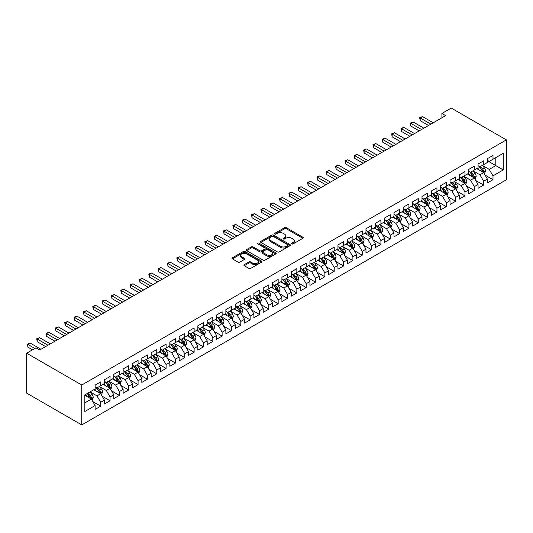 <?xml version="1.0" encoding="UTF-8"?>
<svg xmlns="http://www.w3.org/2000/svg" width="533" height="533" viewBox="0 0 533 533"><rect width="100%" height="100%" fill="white"/><g stroke="black" fill="none" stroke-linecap="round" stroke-linejoin="round"><path stroke-width="0.8" d="M291.837 243.921A0.906 0.526 0 0 0 293.123 243.921L302.864 238.298A1.299 0.746 0 0 0 303.244 237.771A1.299 0.746 0 0 0 302.864 237.238L286.361 227.711A1.299 0.746 0 0 0 284.529 227.711L274.788 233.334A0.906 0.526 0 0 0 274.522 233.707A0.906 0.526 0 0 0 274.788 234.074A0.906 0.526 0 0 0 276.067 234.074L277.327 233.347A4.151 2.399 0 0 1 283.196 233.347L284.575 234.14A4.151 2.399 0 0 1 285.788 235.839A4.151 2.399 0 0 1 284.575 237.531L283.309 238.258A0.906 0.526 0 0 0 283.043 238.631A0.906 0.526 0 0 0 283.309 238.997A0.906 0.526 0 0 0 284.595 238.997L285.855 238.271A4.151 2.399 0 0 1 291.724 238.271L293.097 239.064A4.151 2.399 0 0 1 294.316 240.756A4.151 2.399 0 0 1 293.097 242.455L291.837 243.181A0.906 0.526 0 0 0 291.571 243.548A0.906 0.526 0 0 0 291.837 243.921L291.837 243.181M244.281 264.654A1.299 0.746 0 0 0 243.901 265.187A1.299 0.746 0 0 0 244.281 265.714L248.911 268.385A1.299 0.746 0 0 0 250.743 268.385L261.563 262.143A1.299 0.746 0 0 0 261.943 261.616A1.299 0.746 0 0 0 261.563 261.083L245.06 251.556A1.299 0.746 0 0 0 243.228 251.556L232.408 257.805A1.299 0.746 0 0 0 232.028 258.332A1.299 0.746 0 0 0 232.408 258.858L237.998 262.089A1.299 0.746 0 0 0 239.83 262.089L244.46 259.418A1.299 0.746 0 0 0 244.84 258.885A1.299 0.746 0 0 0 244.46 258.358L241.689 256.759A3.471 2.005 0 0 1 240.676 255.34A3.471 2.005 0 0 1 242.815 253.488A3.471 2.005 0 0 1 246.592 253.928L257.459 260.197A3.471 2.005 0 0 1 258.472 261.616A3.471 2.005 0 0 1 256.333 263.462A3.471 2.005 0 0 1 252.555 263.029L250.743 261.983A1.299 0.746 0 0 0 248.911 261.983L244.281 264.654L244.281 265.714M26.65 353.206L81.756 385.026L81.756 424.928L26.65 393.114L26.65 353.206L35.991 347.816L39.728 349.974L445.641 115.621L441.904 113.462L441.904 117.78M441.904 113.462L451.244 108.072L506.35 139.886L81.756 385.026M277.42 251.929A1.299 0.746 0 0 0 279.252 251.929L290.072 245.68A1.299 0.746 0 0 0 290.452 245.153A1.299 0.746 0 0 0 290.072 244.62L273.569 235.093A1.299 0.746 0 0 0 271.737 235.093L260.917 241.342A1.299 0.746 0 0 0 260.537 241.869A1.299 0.746 0 0 0 260.917 242.402L277.42 251.929M258.119 244.121A0.906 0.526 0 0 1 259.038 244.247L259.038 243.168L275.814 252.855A1.299 0.746 0 0 1 276.194 253.382A1.299 0.746 0 0 1 275.814 253.915L265.001 260.157A1.299 0.746 0 0 1 263.162 260.157L246.666 250.63L251.296 247.978L251.296 246.899L246.666 249.571A1.299 0.746 0 0 0 246.286 250.104A1.299 0.746 0 0 0 246.666 250.63L246.666 249.571M251.296 247.978A1.299 0.746 0 0 1 253.128 247.978L253.128 246.899A1.299 0.746 0 0 0 251.296 246.899M253.128 246.899L259.818 250.763A1.299 0.746 0 0 0 261.65 250.763L264.721 248.991A1.299 0.746 0 0 0 265.101 248.458A1.299 0.746 0 0 0 264.721 247.932L257.759 243.907A0.906 0.526 0 0 1 257.492 243.534A0.906 0.526 0 0 1 258.052 243.055A0.906 0.526 0 0 1 259.038 243.168M81.756 424.928L506.35 179.794L506.35 139.886M487.389 160.753L495.797 165.61L495.797 157.628L503.265 153.311L492.992 159.247L492.992 155.416L487.389 158.654L487.389 162.478L483.651 164.637L483.651 160.806L478.048 164.044L478.048 167.875L474.317 170.034L474.317 166.203L468.707 169.434L468.707 173.265L464.976 175.424L464.976 171.593L459.373 174.831L459.373 178.655L455.635 180.814L455.635 176.989L450.032 180.221L450.032 184.052L446.294 186.21L446.294 182.379L440.691 185.617L440.691 189.442L436.953 191.6L436.953 187.769L431.35 191.007L431.35 194.838L427.613 196.99L427.613 193.166L422.009 196.397L422.009 200.228L418.272 202.387L418.272 198.556L412.669 201.794L412.669 205.618L408.938 207.777L408.938 203.946L403.328 207.184L403.328 211.015L399.597 213.167L399.597 209.342L393.994 212.574L393.994 216.405L390.256 218.563L390.256 214.732L384.653 217.97L384.653 221.795L380.915 223.953L380.915 220.122L375.312 223.36L375.312 227.191L371.574 229.343L371.574 225.519L365.971 228.75L365.971 232.581L362.233 234.74L362.233 230.909L356.63 234.147L356.63 237.971L352.893 240.13L352.893 236.306L347.289 239.537L347.289 243.368L343.552 245.526L343.552 241.696L337.949 244.933L337.949 248.758L334.218 250.916L334.218 247.085L328.608 250.323L328.608 254.154L324.877 256.306L324.877 252.482L319.274 255.713L319.274 259.544L315.536 261.703L315.536 257.872L309.933 261.11L309.933 264.934L306.195 267.093L306.195 263.262L300.592 266.5L300.592 270.331L296.854 272.483L296.854 268.659L291.251 271.89L291.251 275.721L287.514 277.88L287.514 274.049L281.91 277.287L281.91 281.111L278.173 283.27L278.173 279.439L272.57 282.677L272.57 286.507L268.832 288.659L268.832 284.835L263.229 288.067L263.229 291.897L259.498 294.056L259.498 290.225L253.888 293.463L253.888 297.287L250.157 299.446L250.157 295.622L244.554 298.853L244.554 302.684L240.816 304.843L240.816 301.012L235.213 304.25L235.213 308.074L231.475 310.233L231.475 306.402L225.872 309.64L225.872 313.471L222.134 315.623L222.134 311.798L216.531 315.03L216.531 318.861L212.794 321.019L212.794 317.188L207.19 320.426L207.19 324.251L203.453 326.409L203.453 322.578L197.85 325.816L197.85 329.647L194.119 331.799L194.119 327.975L188.509 331.206L188.509 335.037L184.778 337.196L184.778 333.365L179.175 336.603L179.175 340.427L175.437 342.586L175.437 338.755L169.834 341.993L169.834 345.824L166.096 347.976L166.096 344.151L160.493 347.383L160.493 351.214L156.755 353.372L156.755 349.541L151.152 352.779L151.152 356.604L147.414 358.762L147.414 354.938L141.811 358.169L141.811 362L138.074 364.159L138.074 360.328L132.47 363.559L132.47 367.39L128.733 369.549L128.733 365.718L123.13 368.956L123.13 372.787L119.399 374.939L119.399 371.115L113.789 374.346L113.789 378.177L110.058 380.335L110.058 376.505L104.455 379.743L104.455 383.567L100.717 385.725L100.717 381.895L95.114 385.132L95.114 388.963L84.84 394.893L84.84 411.503L95.114 405.566L91.376 399.097L84.84 395.326M503.265 153.311L503.265 169.92L492.992 175.857L489.261 169.381L482.485 165.477M485.103 175.124L492.992 179.681L492.992 175.857M492.992 179.681L487.389 182.919L487.389 179.088L483.651 181.247L479.92 174.777L473.144 170.866M475.762 180.52L483.651 185.078L483.651 181.247M483.651 185.078L478.048 188.309L478.048 184.485L474.317 186.637L470.579 180.167L463.803 176.256M466.422 185.91L474.317 190.468L474.317 186.637M474.317 190.468L468.707 193.706L468.707 189.875L464.976 192.033L461.238 185.557L454.469 181.653M457.081 191.3L464.976 195.858L464.976 192.033M464.976 195.858L459.373 199.095L459.373 195.265L455.635 197.423L451.897 190.954L445.128 187.043M447.74 196.697L455.635 201.254L455.635 197.423M455.635 201.254L450.032 204.485L450.032 200.661L446.294 202.813L442.557 196.344L435.787 192.433M438.399 202.087L446.294 206.644L446.294 202.813M446.294 206.644L440.691 209.882L440.691 206.051L436.953 208.21L433.216 201.74L426.447 197.83M429.065 207.484L436.953 212.034L436.953 208.21M436.953 212.034L431.35 215.272L431.35 211.441L427.613 213.6L423.875 207.13L417.106 203.22M419.724 212.874L427.613 217.431L427.613 213.6M427.613 217.431L422.009 220.662L422.009 216.838L418.272 218.996L414.541 212.52L407.765 208.61M410.383 218.264L418.272 222.821L418.272 218.996M418.272 222.821L412.669 226.059L412.669 222.228L408.938 224.386L405.2 217.917L398.424 214.006M401.043 223.66L408.938 228.217L408.938 224.386M408.938 228.217L403.328 231.449L403.328 227.624L399.597 229.776L395.859 223.307L389.09 219.396M391.702 229.05L399.597 233.607L399.597 229.776M399.597 233.607L393.994 236.845L393.994 233.014L390.256 235.173L386.518 228.697L379.749 224.793M382.361 234.44L390.256 238.997L390.256 235.173M390.256 238.997L384.653 242.235L384.653 238.404L380.915 240.563L377.177 234.094L370.408 230.183M373.02 239.837L380.915 244.394L380.915 240.563M380.915 244.394L375.312 247.625L375.312 243.801L371.574 245.953L367.837 239.484L361.068 235.573M363.679 245.227L371.574 249.784L371.574 245.953M371.574 249.784L365.971 253.022L365.971 249.191L362.233 251.349L358.496 244.874L351.727 240.969M354.345 250.617L362.233 255.174L362.233 251.349M362.233 255.174L356.63 258.412L356.63 254.581L352.893 256.739L349.162 250.27L342.386 246.359M345.004 256.013L352.893 260.57L352.893 256.739M352.893 260.57L347.289 263.802L347.289 259.977L343.552 262.129L339.821 255.66L333.045 251.749M335.663 261.403L343.552 265.96L343.552 262.129M343.552 265.96L337.949 269.198L337.949 265.367L334.218 267.526L330.48 261.057L323.704 257.146M326.323 266.8L334.218 271.35L334.218 267.526M334.218 271.35L328.608 274.588L328.608 270.757L324.877 272.916L321.139 266.447L314.37 262.536M316.982 272.19L324.877 276.747L324.877 272.916M324.877 276.747L319.274 279.978L319.274 276.154L315.536 278.313L311.798 271.837L305.029 267.926M307.641 277.58L315.536 282.137L315.536 278.313M315.536 282.137L309.933 285.375L309.933 281.544L306.195 283.703L302.458 277.233L295.688 273.322M298.3 282.976L306.195 287.534L306.195 283.703M306.195 287.534L300.592 290.765L300.592 286.934L296.854 289.093L293.117 282.623L286.348 278.712M288.966 288.366L296.854 292.923L296.854 289.093M296.854 292.923L291.251 296.161L291.251 292.331L287.514 294.489L283.776 288.013L277.007 284.109M279.625 293.756L287.514 298.313L287.514 294.489M287.514 298.313L281.91 301.551L281.91 297.72L278.173 299.879L274.442 293.41L267.666 289.499M270.284 299.153L278.173 303.71L278.173 299.879M278.173 303.71L272.57 306.941L272.57 303.117L268.832 305.269L265.101 298.8L258.325 294.889M260.943 304.543L268.832 309.1L268.832 305.269M268.832 309.1L263.229 312.338L263.229 308.507L259.498 310.666L255.76 304.19L248.984 300.286M251.603 309.933L259.498 314.49L259.498 310.666M259.498 314.49L253.888 317.728L253.888 313.897L250.157 316.056L246.419 309.586L239.65 305.675M242.262 315.329L250.157 319.887L250.157 316.056M250.157 319.887L244.554 323.118L244.554 319.294L240.816 321.446L237.078 314.976L230.309 311.065M232.921 320.719L240.816 325.277L240.816 321.446M240.816 325.277L235.213 328.515L235.213 324.684L231.475 326.842L227.738 320.373L220.968 316.462M223.58 326.116L231.475 330.667L231.475 326.842M231.475 330.667L225.872 333.905L225.872 330.074L222.134 332.232L218.397 325.763L211.628 321.852M214.246 331.506L222.134 336.063L222.134 332.232M222.134 336.063L216.531 339.294L216.531 335.47L212.794 337.622L209.063 331.153L202.287 327.242M204.905 336.896L212.794 341.453L212.794 337.622M212.794 341.453L207.19 344.691L207.19 340.86L203.453 343.019L199.722 336.55L192.946 332.639M195.564 342.293L203.453 346.85L203.453 343.019M203.453 346.85L197.85 350.081L197.85 346.25L194.119 348.409L190.381 341.939L183.605 338.029M186.224 347.683L194.119 352.24L194.119 348.409M194.119 352.24L188.509 355.471L188.509 351.647L184.778 353.805L181.04 347.329L174.271 343.425M176.883 353.073L184.778 357.63L184.778 353.805M184.778 357.63L179.175 360.868L179.175 357.037L175.437 359.195L171.699 352.726L164.93 348.815M167.542 358.469L175.437 363.026L175.437 359.195M175.437 363.026L169.834 366.258L169.834 362.433L166.096 364.585L162.358 358.116L155.589 354.205M158.201 363.859L166.096 368.416L166.096 364.585M166.096 368.416L160.493 371.654L160.493 367.823L156.755 369.982L153.018 363.506L146.249 359.602M148.86 369.249L156.755 373.806L156.755 369.982M156.755 373.806L151.152 377.044L151.152 373.213L147.414 375.372L143.677 368.903L136.908 364.992M139.526 374.646L147.414 379.203L147.414 375.372M147.414 379.203L141.811 382.434L141.811 378.61L138.074 380.762L134.343 374.293L127.567 370.382M130.185 380.036L138.074 384.593L138.074 380.762M138.074 384.593L132.47 387.831L132.47 384L128.733 386.159L125.002 379.689L118.226 375.778M120.844 385.432L128.733 389.983L128.733 386.159M128.733 389.983L123.13 393.221L123.13 389.39L119.399 391.548L115.661 385.079L108.885 381.168M111.504 390.822L119.399 395.379L119.399 391.548M119.399 395.379L113.789 398.611L113.789 394.786L110.058 396.938L106.32 390.469L99.551 386.558M102.163 396.212L110.058 400.769L110.058 396.938M110.058 400.769L104.455 404.007L104.455 400.176L100.717 402.335L96.979 395.866L90.21 391.955M92.822 401.609L100.717 406.159L100.717 402.335M100.717 406.159L95.114 409.397L95.114 405.566M95.114 386.805L96.979 387.884L100.717 385.725M84.84 402.875L91.376 399.097M104.455 381.408L106.32 382.487L110.058 380.335M96.979 395.866L100.717 393.707L93.801 389.716M104.455 400.176L100.717 393.707M113.789 376.018L115.661 377.098L119.399 374.939M106.32 390.469L110.058 388.31L103.142 384.326M113.789 394.786L110.058 388.31M123.13 370.628L125.002 371.708L128.733 369.549M115.661 385.079L119.399 382.921L112.483 378.93M123.13 389.39L119.399 382.921M132.47 365.232L134.343 366.311L138.074 364.159M125.002 379.689L128.733 377.531L121.824 373.54M132.47 384L128.733 377.531M141.811 359.842L143.677 360.921L147.414 358.762M134.343 374.293L138.074 372.134L131.165 368.143M141.811 378.61L138.074 372.134M151.152 354.452L153.018 355.531L156.755 353.372M143.677 368.903L147.414 366.744L140.505 362.753M151.152 373.213L147.414 366.744M160.493 349.055L162.358 350.134L166.096 347.976M153.018 363.506L156.755 361.354L149.846 357.363M160.493 367.823L156.755 361.354M169.834 343.665L171.699 344.744L175.437 342.586M162.358 358.116L166.096 355.957L159.187 351.967M169.834 362.433L166.096 355.957M179.175 338.275L181.04 339.348L184.778 337.196M171.699 352.726L175.437 350.567L168.521 346.577M179.175 357.037L175.437 350.567M188.509 332.878L190.381 333.958L194.119 331.799M181.04 347.329L184.778 345.177L177.862 341.187M188.509 351.647L184.778 345.177M197.85 327.489L199.722 328.568L203.453 326.409M190.381 341.939L194.119 339.781L187.203 335.79M197.85 346.25L194.119 339.781M207.19 322.099L209.063 323.171L212.794 321.019M199.722 336.55L203.453 334.391L196.544 330.4M207.19 340.86L203.453 334.391M216.531 316.702L218.397 317.781L222.134 315.623M209.063 331.153L212.794 329.001L205.885 325.01M216.531 335.47L212.794 329.001M225.872 311.312L227.738 312.391L231.475 310.233M218.397 325.763L222.134 323.604L215.225 319.613M225.872 330.074L222.134 323.604M235.213 305.915L237.078 306.995L240.816 304.843M227.738 320.373L231.475 318.214L224.566 314.223M235.213 324.684L231.475 318.214M244.554 300.525L246.419 301.605L250.157 299.446M237.078 314.976L240.816 312.818L233.9 308.827M244.554 319.294L240.816 312.818M253.888 295.135L255.76 296.215L259.498 294.056M246.419 309.586L250.157 307.428L243.241 303.437M253.888 313.897L250.157 307.428M263.229 289.739L265.101 290.818L268.832 288.659M255.76 304.19L259.498 302.038L252.582 298.047M263.229 308.507L259.498 302.038M272.57 284.349L274.442 285.428L278.173 283.27M265.101 298.8L268.832 296.641L261.923 292.65M272.57 303.117L268.832 296.641M281.91 278.959L283.776 280.032L287.514 277.88M274.442 293.41L278.173 291.251L271.264 287.26M281.91 297.72L278.173 291.251M291.251 273.562L293.117 274.642L296.854 272.483M283.776 288.013L287.514 285.861L280.605 281.87M291.251 292.331L287.514 285.861M300.592 268.172L302.458 269.252L306.195 267.093M293.117 282.623L296.854 280.465L289.945 276.474M300.592 286.934L296.854 280.465M309.933 262.782L311.798 263.855L315.536 261.703M302.458 277.233L306.195 275.075L299.286 271.084M309.933 281.544L306.195 275.075M319.274 257.386L321.139 258.465L324.877 256.306M311.798 271.837L315.536 269.685L308.62 265.694M319.274 276.154L315.536 269.685M328.608 251.996L330.48 253.075L334.218 250.916M321.139 266.447L324.877 264.288L317.961 260.297M328.608 270.757L324.877 264.288M337.949 246.599L339.821 247.678L343.552 245.526M330.48 261.057L334.218 258.898L327.302 254.907M337.949 265.367L334.218 258.898M347.289 241.209L349.162 242.288L352.893 240.13M339.821 255.66L343.552 253.501L336.643 249.517M347.289 259.977L343.552 253.501M356.63 235.819L358.496 236.899L362.233 234.74M349.162 250.27L352.893 248.111L345.984 244.121M356.63 254.581L352.893 248.111M365.971 230.423L367.837 231.502L371.574 229.343M358.496 244.874L362.233 242.722L355.324 238.731M365.971 249.191L362.233 242.722M375.312 225.033L377.177 226.112L380.915 223.953M367.837 239.484L371.574 237.325L364.665 233.334M375.312 243.801L371.574 237.325M384.653 219.643L386.518 220.722L390.256 218.563M377.177 234.094L380.915 231.935L373.999 227.944M384.653 238.404L380.915 231.935M393.994 214.246L395.859 215.325L399.597 213.167M386.518 228.697L390.256 226.545L383.34 222.554M393.994 233.014L390.256 226.545M403.328 208.856L405.2 209.935L408.938 207.777M395.859 223.307L399.597 221.148L392.681 217.158M403.328 227.624L399.597 221.148M412.669 203.466L414.541 204.539L418.272 202.387M405.2 217.917L408.938 215.758L402.022 211.768M412.669 222.228L408.938 215.758M422.009 198.069L423.875 199.149L427.613 196.99M414.541 212.52L418.272 210.368L411.363 206.378M422.009 216.838L418.272 210.368M431.35 192.679L433.216 193.759L436.953 191.6M423.875 207.13L427.613 204.972L420.704 200.981M431.35 211.441L427.613 204.972M440.691 187.283L442.557 188.362L446.294 186.21M433.216 201.74L436.953 199.582L430.044 195.591M440.691 206.051L436.953 199.582M450.032 181.893L451.897 182.972L455.635 180.814M442.557 196.344L446.294 194.185L439.385 190.201M450.032 200.661L446.294 194.185M459.373 176.503L461.238 177.582L464.976 175.424M451.897 190.954L455.635 188.795L448.719 184.804M459.373 195.265L455.635 188.795M468.707 171.106L470.579 172.186L474.317 170.034M461.238 185.557L464.976 183.405L458.06 179.414M468.707 189.875L464.976 183.405M478.048 165.716L479.92 166.796L483.651 164.637M470.579 180.167L474.317 178.009L467.401 174.018M478.048 184.485L474.317 178.009M487.389 160.326L489.261 161.406L492.992 159.247M479.92 174.777L483.651 172.619L476.742 168.628M487.389 179.088L483.651 172.619M489.261 169.381L495.797 165.61L503.265 169.92M292.197 244.047L293.097 243.528A4.151 2.399 0 0 0 294.316 241.835L294.316 240.756M285.788 235.839L285.788 236.912A4.151 2.399 0 0 1 284.575 238.611L283.676 239.124M302.844 238.304L286.361 228.79A1.299 0.746 0 0 0 284.529 228.79L275.148 234.207M290.059 245.693L273.569 236.172A1.299 0.746 0 0 0 271.737 236.172L260.937 242.408M287.78 245.52A0.906 0.526 0 0 0 288.047 245.153A0.906 0.526 0 0 0 287.78 244.78L273.296 236.419A0.906 0.526 0 0 0 272.01 236.419L270.684 237.185A4.151 2.399 0 0 0 269.465 238.877A4.151 2.399 0 0 0 270.684 240.576L280.585 246.293A4.151 2.399 0 0 0 286.454 246.293L287.78 245.52L287.78 246.599A0.906 0.526 0 0 0 288.047 246.233L288.047 245.153M269.465 238.877L269.465 239.957A4.151 2.399 0 0 0 270.684 241.649L270.684 240.576M287.78 246.599L286.454 247.365A4.151 2.399 0 0 1 280.585 247.365L270.684 241.649M253.128 247.978L259.818 251.843A1.299 0.746 0 0 0 261.65 251.843L264.721 250.07A1.299 0.746 0 0 0 265.101 249.537L265.101 248.458M259.038 244.247L275.801 253.921M266.767 254.774A3.471 2.005 0 0 0 270.544 255.207A3.471 2.005 0 0 0 272.683 253.355A3.471 2.005 0 0 0 271.67 251.942L267.839 249.73A1.299 0.746 0 0 0 266.007 249.73L262.936 251.503A1.299 0.746 0 0 0 262.556 252.036A1.299 0.746 0 0 0 262.936 252.562L266.767 254.774L266.767 255.853A3.471 2.005 0 0 0 270.544 256.286A3.471 2.005 0 0 0 272.683 254.434L272.683 253.355M262.556 252.036L262.556 253.108A1.299 0.746 0 0 0 262.936 253.641L262.936 252.562M266.767 255.853L262.936 253.641M258.472 261.616L258.472 262.689A3.471 2.005 0 0 1 256.333 264.541A3.471 2.005 0 0 1 252.555 264.108L250.743 263.062A1.299 0.746 0 0 0 248.911 263.062L244.294 265.727M240.676 255.34L240.676 256.42A3.471 2.005 0 0 0 241.689 257.832L241.689 256.759M244.447 259.424L241.689 257.832M261.543 262.149L245.06 252.635A1.299 0.746 0 0 0 243.228 252.635L232.421 258.871L232.408 257.805M484.344 173.818L485.503 170.993A3.498 2.019 -120 0 0 484.384 168.008L482.405 165.363M479.24 170.074L477.735 168.055M482.991 172.239L483.611 171.14A3.498 2.019 -120 0 0 482.612 169.034L480.626 166.383M479.493 166.549L481.945 169.82A1.786 1.033 60 0 1 482.272 170.367L483.611 171.14M478.881 166.196L481.492 169.681A3.498 2.019 60 0 1 482.492 171.786L482.565 171.992M430.884 124.142L420.171 117.953L422.502 116.607L433.216 122.79M428.545 125.488L420.171 120.651L420.171 117.953L419.658 117.66L422.502 116.607M420.171 120.651L419.658 117.66M475.003 179.208L476.162 176.383A3.498 2.019 -120 0 0 475.043 173.405L473.064 170.753M469.899 175.464L468.394 173.452M473.657 177.629L474.27 176.53A3.498 2.019 -120 0 0 473.271 174.424L471.285 171.779M470.153 171.946L472.604 175.217A1.786 1.033 60 0 1 472.931 175.757L474.27 176.53M469.54 171.586L472.151 175.071A3.498 2.019 60 0 1 473.151 177.176L473.224 177.382M465.662 184.598L466.821 181.773A3.498 2.019 -120 0 0 465.709 178.795L463.723 176.143M460.559 180.854L459.053 178.841M464.316 183.026L464.936 181.926A3.498 2.019 -120 0 0 463.93 179.821L461.944 177.169M460.812 177.336L463.264 180.607A1.786 1.033 60 0 1 463.59 181.147L464.936 181.926M460.199 176.983L462.811 180.467A3.498 2.019 60 0 1 463.81 182.572L463.883 182.772M421.543 129.532L410.83 123.35L413.168 122.004L423.875 128.186M419.211 130.885L410.83 126.048L410.83 123.35L410.317 123.05L413.168 122.004M410.83 126.048L410.317 123.05M412.202 134.929L401.489 128.739L403.827 127.394L414.541 133.576M409.87 136.275L401.489 131.438L401.489 128.739L400.976 128.446L403.827 127.394M401.489 131.438L400.976 128.446M456.328 189.995L457.481 187.17A3.498 2.019 -120 0 0 456.368 184.185L454.382 181.54M451.218 186.25L449.712 184.231M454.975 188.416L455.595 187.316A3.498 2.019 -120 0 0 454.589 185.211L452.61 182.566M451.478 182.726L453.923 185.997A1.786 1.033 60 0 1 454.249 186.543L455.595 187.316M450.858 182.373L453.47 185.857A3.498 2.019 60 0 1 454.476 187.962L454.542 188.169M446.987 195.384L448.14 192.56A3.498 2.019 -120 0 0 447.027 189.581L445.042 186.93M441.877 191.64L440.371 189.628M445.635 193.805L446.254 192.706A3.498 2.019 -120 0 0 445.248 190.601L443.269 187.956M442.137 188.122L444.589 191.394A1.786 1.033 60 0 1 444.908 191.933L446.254 192.706M441.517 187.763L444.129 191.254A3.498 2.019 60 0 1 445.135 193.359L445.202 193.559M402.861 140.319L392.148 134.136L394.487 132.784L405.2 138.973M400.53 141.665L392.148 136.828L392.148 134.136L391.635 133.836L394.487 132.784M392.148 136.828L391.635 133.836M393.521 145.709L382.807 139.526L385.146 138.18L395.859 144.363M391.189 147.061L382.807 142.224L382.807 139.526L382.294 139.226L385.146 138.18M382.807 142.224L382.294 139.226M437.646 200.781L438.806 197.95A3.498 2.019 -120 0 0 437.686 194.971L435.701 192.32M432.543 197.03L431.03 195.018M436.294 199.202L436.913 198.103A3.498 2.019 -120 0 0 435.914 195.997L433.929 193.346M432.796 193.512L435.248 196.784A1.786 1.033 60 0 1 435.568 197.323L436.913 198.103M432.176 193.159L434.788 196.644A3.498 2.019 60 0 1 435.794 198.749L435.861 198.949M384.186 151.106L373.473 144.916L375.805 143.57L386.518 149.753M381.848 152.451L373.473 147.614L373.473 144.916L372.96 144.623L375.805 143.57M373.473 147.614L372.96 144.623M428.305 206.171L429.465 203.346A3.498 2.019 -120 0 0 428.345 200.361L426.36 197.716M423.202 202.427L421.69 200.415M426.953 204.592L427.573 203.493A3.498 2.019 -120 0 0 426.573 201.387L424.588 198.742M423.455 198.902L425.907 202.174A1.786 1.033 60 0 1 426.227 202.72L427.573 203.493M422.842 198.549L425.454 202.034A3.498 2.019 60 0 1 426.453 204.139L426.527 204.346M374.846 156.495L364.132 150.313L366.464 148.96L377.177 155.15M372.507 157.841L364.132 153.004L364.132 150.313L363.619 150.013L366.464 148.96M364.132 153.004L363.619 150.013M418.965 211.561L420.124 208.736A3.498 2.019 -120 0 0 419.005 205.758L417.019 203.106M413.861 207.817L412.349 205.805M417.612 209.982L418.232 208.883A3.498 2.019 -120 0 0 417.232 206.784L415.247 204.132M414.114 204.299L416.566 207.57A1.786 1.033 60 0 1 416.893 208.11L418.232 208.883M413.501 203.939L416.113 207.43A3.498 2.019 60 0 1 417.112 209.536L417.186 209.736M409.624 216.958L410.783 214.126A3.498 2.019 -120 0 0 409.664 211.148L407.685 208.503M404.52 213.207L403.015 211.195M408.271 215.379L408.891 214.279A3.498 2.019 -120 0 0 407.892 212.174L405.906 209.522M404.774 209.689L407.225 212.96A1.786 1.033 60 0 1 407.552 213.5L408.891 214.279M404.161 209.336L406.772 212.82A3.498 2.019 60 0 1 407.772 214.926L407.845 215.125M400.283 222.348L401.442 219.523A3.498 2.019 -120 0 0 400.323 216.538L398.344 213.893M395.18 218.603L393.674 216.591M398.937 220.769L399.557 219.669A3.498 2.019 -120 0 0 398.551 217.564L396.565 214.919M395.433 215.079L397.885 218.35A1.786 1.033 60 0 1 398.211 218.896L399.557 219.669M394.82 214.726L397.431 218.21A3.498 2.019 60 0 1 398.431 220.316L398.504 220.522M390.949 227.738L392.101 224.913A3.498 2.019 -120 0 0 390.989 221.935L389.003 219.283M385.839 223.993L384.333 221.981M389.596 226.159L390.216 225.066A3.498 2.019 -120 0 0 389.21 222.961L387.225 220.309M386.092 220.475L388.544 223.747A1.786 1.033 60 0 1 388.87 224.286L390.216 225.066M385.479 220.116L388.091 223.607A3.498 2.019 60 0 1 389.09 225.712L389.163 225.912M381.608 233.134L382.761 230.309A3.498 2.019 -120 0 0 381.648 227.325L379.663 224.679M376.498 229.39L374.992 227.371M380.256 231.555L380.875 230.456A3.498 2.019 -120 0 0 379.869 228.351L377.89 225.699M376.758 225.865L379.203 229.137A1.786 1.033 60 0 1 379.529 229.676L380.875 230.456M376.138 225.512L378.75 228.997A3.498 2.019 60 0 1 379.756 231.102L379.822 231.302M372.267 238.524L373.426 235.699A3.498 2.019 -120 0 0 372.307 232.721L370.322 230.069M367.164 234.78L365.651 232.768M370.915 236.945L371.534 235.846A3.498 2.019 -120 0 0 370.535 233.74L368.55 231.095M367.417 231.262L369.869 234.533A1.786 1.033 60 0 1 370.188 235.073L371.534 235.846M366.797 230.902L369.409 234.387A3.498 2.019 60 0 1 370.415 236.492L370.482 236.699M362.926 243.914L364.086 241.089A3.498 2.019 -120 0 0 362.966 238.111L360.981 235.459M357.823 240.17L356.31 238.158M361.574 242.342L362.193 241.242A3.498 2.019 -120 0 0 361.194 239.137L359.209 236.485M358.076 236.652L360.528 239.923A1.786 1.033 60 0 1 360.848 240.463L362.193 241.242M357.456 236.299L360.068 239.783A3.498 2.019 60 0 1 361.074 241.889L361.141 242.089M353.586 249.311L354.745 246.486A3.498 2.019 -120 0 0 353.626 243.501L351.64 240.856M348.482 245.566L346.97 243.548M352.233 247.732L352.853 246.632A3.498 2.019 -120 0 0 351.853 244.527L349.868 241.882M348.735 242.042L351.187 245.313A1.786 1.033 60 0 1 351.507 245.86L352.853 246.632M348.122 241.689L350.734 245.173A3.498 2.019 60 0 1 351.733 247.279L351.807 247.485M344.245 254.701L345.404 251.876A3.498 2.019 -120 0 0 344.285 248.898L342.299 246.246M339.141 250.956L337.636 248.944M342.892 253.122L343.512 252.022A3.498 2.019 -120 0 0 342.512 249.917L340.527 247.272M339.394 247.439L341.846 250.71A1.786 1.033 60 0 1 342.173 251.25L343.512 252.022M338.781 247.079L341.393 250.57A3.498 2.019 60 0 1 342.393 252.675L342.466 252.875M334.904 260.091L336.063 257.266A3.498 2.019 -120 0 0 334.944 254.288L332.965 251.636M329.8 256.346L328.295 254.334M333.558 258.518L334.171 257.419A3.498 2.019 -120 0 0 333.172 255.314L331.186 252.662M330.054 252.829L332.505 256.1A1.786 1.033 60 0 1 332.832 256.639L334.171 257.419M329.441 252.475L332.052 255.96A3.498 2.019 60 0 1 333.052 258.065L333.125 258.265M325.563 265.487L326.722 262.662A3.498 2.019 -120 0 0 325.61 259.678L323.624 257.033M320.46 261.743L318.954 259.724M324.217 263.908L324.837 262.809A3.498 2.019 -120 0 0 323.831 260.704L321.845 258.059M320.713 258.219L323.165 261.49A1.786 1.033 60 0 1 323.491 262.036L324.837 262.809M320.1 257.865L322.712 261.35A3.498 2.019 60 0 1 323.711 263.455L323.784 263.662M316.229 270.877L317.382 268.052A3.498 2.019 -120 0 0 316.269 265.074L314.283 262.423M311.119 267.133L309.613 265.121M314.876 269.298L315.496 268.199A3.498 2.019 -120 0 0 314.49 266.094L312.511 263.449M311.379 263.615L313.824 266.886A1.786 1.033 60 0 1 314.15 267.426L315.496 268.199M310.759 263.255L313.371 266.747A3.498 2.019 60 0 1 314.37 268.852L314.443 269.052M306.888 276.274L308.041 273.442A3.498 2.019 -120 0 0 306.928 270.464L304.943 267.819M301.778 272.523L300.272 270.511M305.536 274.695L306.155 273.596A3.498 2.019 -120 0 0 305.149 271.49L303.17 268.839M302.038 269.005L304.483 272.276A1.786 1.033 60 0 1 304.809 272.816L306.155 273.596M301.418 268.652L304.03 272.136A3.498 2.019 60 0 1 305.036 274.242L305.103 274.442M297.547 281.664L298.707 278.839A3.498 2.019 -120 0 0 297.587 275.854L295.602 273.209M292.444 277.92L290.931 275.907M296.195 280.085L296.814 278.986A3.498 2.019 -120 0 0 295.815 276.88L293.83 274.235M292.697 274.395L295.149 277.666A1.786 1.033 60 0 1 295.469 278.213L296.814 278.986M292.077 274.042L294.689 277.526A3.498 2.019 60 0 1 295.695 279.632L295.762 279.838M288.206 287.054L289.366 284.229A3.498 2.019 -120 0 0 288.246 281.251L286.261 278.599M283.103 283.309L281.591 281.297M286.854 285.475L287.474 284.382A3.498 2.019 -120 0 0 286.474 282.277L284.489 279.625M283.356 279.792L285.808 283.063A1.786 1.033 60 0 1 286.128 283.603L287.474 284.382M282.743 279.432L285.348 282.923A3.498 2.019 60 0 1 286.354 285.028L286.421 285.228M278.866 292.45L280.025 289.626A3.498 2.019 -120 0 0 278.906 286.641L276.92 283.996M273.762 288.699L272.25 286.687M277.513 290.871L278.133 289.772A3.498 2.019 -120 0 0 277.133 287.667L275.148 285.015M274.015 285.182L276.467 288.453A1.786 1.033 60 0 1 276.787 288.993L278.133 289.772M273.402 284.829L276.014 288.313A3.498 2.019 60 0 1 277.013 290.418L277.087 290.618M269.525 297.84L270.684 295.016A3.498 2.019 -120 0 0 269.565 292.037L267.586 289.386M264.421 294.096L262.916 292.084M268.172 296.261L268.792 295.162A3.498 2.019 -120 0 0 267.793 293.057L265.807 290.412M264.674 290.578L267.126 293.85A1.786 1.033 60 0 1 267.453 294.389L268.792 295.162M264.062 290.219L266.673 293.703A3.498 2.019 60 0 1 267.673 295.808L267.746 296.015M260.184 303.23L261.343 300.405A3.498 2.019 -120 0 0 260.224 297.427L258.245 294.776M255.08 299.486L253.575 297.474M258.838 301.658L259.451 300.559A3.498 2.019 -120 0 0 258.452 298.453L256.466 295.802M255.334 295.968L257.785 299.24A1.786 1.033 60 0 1 258.112 299.779L259.451 300.559M254.721 295.615L257.332 299.1A3.498 2.019 60 0 1 258.332 301.205L258.405 301.405M250.843 308.627L252.002 305.802A3.498 2.019 -120 0 0 250.89 302.817L248.904 300.172M245.74 304.883L244.234 302.864M249.497 307.048L250.117 305.949A3.498 2.019 -120 0 0 249.111 303.843L247.125 301.192M245.993 301.358L248.445 304.629A1.786 1.033 60 0 1 248.771 305.176L250.117 305.949M245.38 301.005L247.992 304.49A3.498 2.019 60 0 1 248.991 306.595L249.064 306.801M241.509 314.017L242.662 311.192A3.498 2.019 -120 0 0 241.549 308.214L239.564 305.562M236.399 310.273L234.893 308.261M240.156 312.438L240.776 311.339A3.498 2.019 -120 0 0 239.77 309.233L237.791 306.588M236.659 306.755L239.104 310.026A1.786 1.033 60 0 1 239.43 310.566L240.776 311.339M236.039 306.395L238.651 309.886A3.498 2.019 60 0 1 239.657 311.985L239.723 312.191M232.168 319.407L233.321 316.582A3.498 2.019 -120 0 0 232.208 313.604L230.223 310.952M227.058 315.663L225.552 313.651M230.816 317.835L231.435 316.735A3.498 2.019 -120 0 0 230.429 314.63L228.45 311.978M227.318 312.145L229.77 315.416A1.786 1.033 60 0 1 230.089 315.956L231.435 316.735M226.698 311.792L229.31 315.276A3.498 2.019 60 0 1 230.316 317.382L230.383 317.581M365.505 161.885L354.791 155.703L357.123 154.357L367.837 160.54M363.166 163.238L354.791 158.401L354.791 155.703L354.278 155.409L357.123 154.357M354.791 158.401L354.278 155.409M356.164 167.282L345.451 161.093L347.783 159.747L358.496 165.93M353.825 168.628L345.451 163.791L345.451 161.093L344.938 160.799L347.783 159.747M345.451 163.791L344.938 160.799M346.823 172.672L336.11 166.489L338.448 165.137L349.162 171.326M344.491 174.018L336.11 169.181L336.11 166.489L335.597 166.189L338.448 165.137M336.11 169.181L335.597 166.189M337.482 178.062L326.769 171.879L329.108 170.533L339.821 176.716M335.15 179.414L326.769 174.577L326.769 171.879L326.256 171.586L329.108 170.533M326.769 174.577L326.256 171.586M328.141 183.459L317.428 177.269L319.767 175.923L330.48 182.106M325.81 184.804L317.428 179.967L317.428 177.269L316.915 176.976L319.767 175.923M317.428 179.967L316.915 176.976M318.801 188.849L308.094 182.666L310.426 181.313L321.139 187.503M316.469 190.194L308.094 185.364L308.094 182.666L307.574 182.366L310.426 181.313M308.094 185.364L307.574 182.366M309.466 194.245L298.753 188.056L301.085 186.71L311.798 192.893M307.128 195.591L298.753 190.754L298.753 188.056L298.24 187.763L301.085 186.71M298.753 190.754L298.24 187.763M300.126 199.635L289.412 193.452L291.744 192.1L302.458 198.289M297.787 200.981L289.412 196.144L289.412 193.452L288.899 193.153L291.744 192.1M289.412 196.144L288.899 193.153M290.785 205.025L280.072 198.842L282.403 197.496L293.117 203.679M288.446 206.378L280.072 201.541L280.072 198.842L279.559 198.542L282.403 197.496M280.072 201.541L279.559 198.542M281.444 210.422L270.731 204.232L273.069 202.886L283.776 209.069M279.112 211.768L270.731 206.931L270.731 204.232L270.218 203.939L273.069 202.886M270.731 206.931L270.218 203.939M272.103 215.812L261.39 209.629L263.728 208.276L274.442 214.466M269.771 217.158L261.39 212.321L261.39 209.629L260.877 209.329L263.728 208.276M261.39 212.321L260.877 209.329M262.762 221.202L252.049 215.019L254.388 213.673L265.101 219.856M260.43 222.554L252.049 217.717L252.049 215.019L251.536 214.719L254.388 213.673M252.049 217.717L251.536 214.719M253.422 226.598L242.708 220.409L245.047 219.063L255.76 225.246M251.09 227.944L242.708 223.107L242.708 220.409L242.195 220.116L245.047 219.063M242.708 223.107L242.195 220.116M244.081 231.988L233.374 225.805L235.706 224.453L246.419 230.642M241.749 233.334L233.374 228.497L233.374 225.805L232.854 225.506L235.706 224.453M233.374 228.497L232.854 225.506M234.747 237.378L224.033 231.195L226.365 229.85L237.078 236.032M232.408 238.731L224.033 233.894L224.033 231.195L223.52 230.902L226.365 229.85M224.033 233.894L223.52 230.902M225.406 242.775L214.692 236.585L217.024 235.24L227.738 241.422M223.067 244.121L214.692 239.284L214.692 236.585L214.179 236.292L217.024 235.24M214.692 239.284L214.179 236.292M216.065 248.165L205.352 241.982L207.683 240.63L218.397 246.819M213.726 249.511L205.352 244.674L205.352 241.982L204.839 241.682L207.683 240.63M205.352 244.674L204.839 241.682M206.724 253.555L196.011 247.372L198.349 246.026L209.056 252.209M204.392 254.907L196.011 250.07L196.011 247.372L195.498 247.079L198.349 246.026M196.011 250.07L195.498 247.079M197.383 258.951L186.67 252.769L189.008 251.416L199.722 257.606M195.051 260.297L186.67 255.46L186.67 252.769L186.157 252.469L189.008 251.416M186.67 255.46L186.157 252.469M188.042 264.341L177.329 258.159L179.668 256.813L190.381 262.996M185.711 265.694L177.329 260.857L177.329 258.159L176.816 257.859L179.668 256.813M177.329 260.857L176.816 257.859M178.702 269.738L167.988 263.549L170.327 262.203L181.04 268.385M176.37 271.084L167.988 266.247L167.988 263.549L167.475 263.255L170.327 262.203M167.988 266.247L167.475 263.255M222.827 324.804L223.987 321.979A3.498 2.019 -120 0 0 222.867 318.994L220.882 316.349M217.724 321.059L216.211 319.04M221.475 323.225L222.094 322.125A3.498 2.019 -120 0 0 221.095 320.02L219.11 317.375M217.977 317.535L220.429 320.806A1.786 1.033 60 0 1 220.749 321.352L222.094 322.125M217.357 317.182L219.969 320.666A3.498 2.019 60 0 1 220.975 322.771L221.042 322.978M169.367 275.128L158.654 268.945L160.986 267.593L171.699 273.782M167.029 276.474L158.654 271.637L158.654 268.945L158.141 268.645L160.986 267.593M158.654 271.637L158.141 268.645M213.486 330.194L214.646 327.369A3.498 2.019 -120 0 0 213.526 324.39L211.541 321.739M208.383 326.449L206.871 324.437M212.134 328.614L212.754 327.515A3.498 2.019 -120 0 0 211.754 325.41L209.769 322.765M208.636 322.931L211.088 326.203A1.786 1.033 60 0 1 211.408 326.742L212.754 327.515M208.023 322.572L210.635 326.063A3.498 2.019 60 0 1 211.634 328.168L211.708 328.368M160.027 280.518L149.313 274.335L151.645 272.989L162.358 279.172M157.688 281.87L149.313 277.033L149.313 274.335L148.8 274.035L151.645 272.989M149.313 277.033L148.8 274.035M204.146 335.59L205.305 332.759A3.498 2.019 -120 0 0 204.186 329.78L202.2 327.135M199.042 331.839L197.53 329.827M202.793 334.011L203.413 332.912A3.498 2.019 -120 0 0 202.413 330.806L200.428 328.155M199.295 328.321L201.747 331.593A1.786 1.033 60 0 1 202.074 332.132L203.413 332.912M198.682 327.968L201.294 331.453A3.498 2.019 60 0 1 202.293 333.558L202.367 333.758M150.686 285.915L139.972 279.725L142.304 278.379L153.018 284.562M148.347 287.26L139.972 282.423L139.972 279.725L139.459 279.432L142.304 278.379M139.972 282.423L139.459 279.432M194.805 340.98L195.964 338.155A3.498 2.019 -120 0 0 194.845 335.17L192.866 332.525M189.701 337.236L188.196 335.224M193.459 339.401L194.072 338.302A3.498 2.019 -120 0 0 193.073 336.196L191.087 333.551M189.955 333.711L192.406 336.983A1.786 1.033 60 0 1 192.733 337.529L194.072 338.302M189.342 333.358L191.953 336.843A3.498 2.019 60 0 1 192.953 338.948L193.026 339.155M141.345 291.304L130.632 285.122L132.964 283.769L143.677 289.959M139.006 292.65L130.632 287.813L130.632 285.122L130.119 284.822L132.964 283.769M130.632 287.813L130.119 284.822M185.464 346.37L186.623 343.545A3.498 2.019 -120 0 0 185.511 340.567L183.525 337.915M180.361 342.626L178.855 340.614M184.118 344.791L184.738 343.698A3.498 2.019 -120 0 0 183.732 341.593L181.746 338.941M180.614 339.108L183.066 342.379A1.786 1.033 60 0 1 183.392 342.919L184.738 343.698M180.001 338.748L182.612 342.239A3.498 2.019 60 0 1 183.612 344.345L183.685 344.545M132.004 296.694L121.291 290.512L123.629 289.166L134.343 295.349M129.672 298.047L121.291 293.21L121.291 290.512L120.778 290.219L123.629 289.166M121.291 293.21L120.778 290.219M176.13 351.767L177.282 348.935A3.498 2.019 -120 0 0 176.17 345.957L174.184 343.312M171.02 348.016L169.514 346.004M174.777 350.188L175.397 349.088A3.498 2.019 -120 0 0 174.391 346.983L172.406 344.331M171.273 344.498L173.725 347.769A1.786 1.033 60 0 1 174.051 348.309L175.397 349.088M170.66 344.145L173.272 347.629A3.498 2.019 60 0 1 174.271 349.735L174.344 349.934M122.663 302.091L111.95 295.902L114.289 294.556L125.002 300.739M120.331 303.437L111.95 298.6L111.95 295.902L111.437 295.608L114.289 294.556M111.95 298.6L111.437 295.608M166.789 357.157L167.942 354.332A3.498 2.019 -120 0 0 166.829 351.347L164.844 348.702M161.679 353.412L160.173 351.4M165.437 355.578L166.056 354.478A3.498 2.019 -120 0 0 165.05 352.373L163.071 349.728M161.939 349.895L164.384 353.166A1.786 1.033 60 0 1 164.71 353.705L166.056 354.478M161.319 349.535L163.931 353.019A3.498 2.019 60 0 1 164.937 355.125L165.003 355.331M113.322 307.481L102.609 301.298L104.948 299.946L115.661 306.135M110.991 308.827L102.609 303.99L102.609 301.298L102.096 300.998L104.948 299.946M102.609 303.99L102.096 300.998M157.448 362.547L158.607 359.722A3.498 2.019 -120 0 0 157.488 356.744L155.503 354.092M152.345 358.802L150.832 356.79M156.096 360.974L156.715 359.875A3.498 2.019 -120 0 0 155.716 357.77L153.731 355.118M152.598 355.284L155.05 358.556A1.786 1.033 60 0 1 155.369 359.095L156.715 359.875M151.978 354.931L154.59 358.416A3.498 2.019 60 0 1 155.596 360.521L155.663 360.721M103.982 312.871L93.275 306.688L95.607 305.342L106.32 311.525M101.65 314.223L93.275 309.387L93.275 306.688L92.755 306.395L95.607 305.342M93.275 309.387L92.755 306.395M148.107 367.943L149.267 365.118A3.498 2.019 -120 0 0 148.147 362.134L146.162 359.489M143.004 364.199L141.492 362.18M146.755 366.364L147.374 365.265A3.498 2.019 -120 0 0 146.375 363.16L144.39 360.508M143.257 360.674L145.709 363.946A1.786 1.033 60 0 1 146.029 364.492L147.374 365.265M142.637 360.321L145.249 363.806A3.498 2.019 60 0 1 146.255 365.911L146.322 366.118M94.647 318.268L83.934 312.085L86.266 310.732L96.979 316.915M92.309 319.613L83.934 314.776L83.934 312.085L83.421 311.785L86.266 310.732M83.934 314.776L83.421 311.785M138.767 373.333L139.926 370.508A3.498 2.019 -120 0 0 138.807 367.53L136.821 364.878M133.663 369.589L132.151 367.577M137.414 371.754L138.034 370.655A3.498 2.019 -120 0 0 137.034 368.55L135.049 365.905M133.916 366.071L136.368 369.342A1.786 1.033 60 0 1 136.688 369.882L138.034 370.655M133.303 365.711L135.915 369.196A3.498 2.019 60 0 1 136.914 371.301L136.988 371.508M85.307 323.658L74.593 317.475L76.925 316.129L87.639 322.312M82.968 325.01L74.593 320.173L74.593 317.475L74.08 317.175L76.925 316.129M74.593 320.173L74.08 317.175M129.426 378.723L130.585 375.898A3.498 2.019 -120 0 0 129.466 372.92L127.48 370.268M124.322 374.979L122.817 372.967M128.073 377.151L128.693 376.051A3.498 2.019 -120 0 0 127.693 373.946L125.708 371.294M124.575 371.461L127.027 374.732A1.786 1.033 60 0 1 127.354 375.272L128.693 376.051M123.962 371.108L126.574 374.592A3.498 2.019 60 0 1 127.574 376.698L127.647 376.898M75.966 329.054L65.253 322.865L67.584 321.519L78.298 327.702M73.627 330.4L65.253 325.563L65.253 322.865L64.74 322.572L67.584 321.519M65.253 325.563L64.74 322.572M120.085 384.12L121.244 381.295A3.498 2.019 -120 0 0 120.125 378.31L118.146 375.665M114.981 380.375L113.476 378.357M118.739 382.541L119.352 381.441A3.498 2.019 -120 0 0 118.353 379.336L116.367 376.691M115.235 376.851L117.686 380.122A1.786 1.033 60 0 1 118.013 380.669L119.352 381.441M114.622 376.498L117.233 379.982A3.498 2.019 60 0 1 118.233 382.088L118.306 382.294M66.625 334.444L55.912 328.261L58.25 326.909L68.957 333.098M64.293 335.79L55.912 330.953L55.912 328.261L55.399 327.962L58.25 326.909M55.912 330.953L55.399 327.962M110.744 389.51L111.903 386.685A3.498 2.019 -120 0 0 110.791 383.707L108.805 381.055M105.641 385.765L104.135 383.753M109.398 387.931L110.018 386.831A3.498 2.019 -120 0 0 109.012 384.726L107.026 382.081M105.894 382.248L108.346 385.519A1.786 1.033 60 0 1 108.672 386.059L110.018 386.831M105.281 381.888L107.893 385.379A3.498 2.019 60 0 1 108.892 387.484L108.965 387.684M57.284 339.834L46.571 333.651L48.909 332.306L59.623 338.488M54.952 341.187L46.571 336.35L46.571 333.651L46.058 333.352L48.909 332.306M46.571 336.35L46.058 333.352M101.41 394.906L102.563 392.075A3.498 2.019 -120 0 0 101.45 389.097L99.464 386.445M96.3 391.155L94.794 389.143M100.057 393.327L100.677 392.228A3.498 2.019 -120 0 0 99.671 390.123L97.692 387.471M96.56 387.638L99.005 390.909A1.786 1.033 60 0 1 99.331 391.449L100.677 392.228M95.94 387.284L98.552 390.769A3.498 2.019 60 0 1 99.551 392.874L99.624 393.074M47.943 345.231L37.23 339.041L39.569 337.695L50.282 343.878M45.611 346.577L37.23 341.74L37.23 339.041L36.717 338.748L39.569 337.695M37.23 341.74L36.717 338.748M92.069 400.296L93.222 397.471A3.498 2.019 -120 0 0 92.109 394.487L90.124 391.842M86.959 396.552L85.453 394.54M90.717 398.717L91.336 397.618A3.498 2.019 -120 0 0 90.33 395.513L88.351 392.868M87.472 393.374L89.664 396.299A1.786 1.033 60 0 1 89.99 396.845L91.336 397.618M87.225 393.514L89.211 396.159A3.498 2.019 60 0 1 90.217 398.264L90.284 398.471M34.872 348.462L27.889 344.438L30.228 343.085L40.941 349.275M32.533 349.815L27.889 347.13L27.889 344.438L27.376 344.138L30.228 343.085M27.889 347.13L27.376 344.138M293.097 243.528L293.097 242.455M283.309 238.997L283.309 238.258M284.575 238.611L284.575 237.531M274.788 234.074L274.788 233.334M284.529 228.79L284.529 227.711M286.361 228.79L286.361 227.711M302.864 238.298L302.864 237.238M260.917 242.402L260.917 241.342M271.737 236.172L271.737 235.093M273.569 236.172L273.569 235.093M290.072 245.68L290.072 244.62M280.585 247.365L280.585 246.293M286.454 247.365L286.454 246.293M259.818 251.843L259.818 250.763M261.65 251.843L261.65 250.763M264.721 250.07L264.721 248.991M275.814 253.915L275.814 252.855M248.911 263.062L248.911 261.983M250.743 263.062L250.743 261.983M252.555 264.108L252.555 263.029M244.46 259.418L244.46 258.358M243.228 252.635L243.228 251.556M245.06 252.635L245.06 251.556M261.563 262.143L261.563 261.083M483.218 172.366L485.483 171.06M482.612 169.034L484.384 168.008M480.026 170.527L481.492 169.681M473.877 177.756L476.142 176.45M473.271 174.424L475.043 173.405M470.686 175.917L472.151 175.071M464.536 183.152L466.801 181.84M463.93 179.821L465.709 178.795M461.351 181.313L462.811 180.467M455.195 188.542L457.461 187.236M454.589 185.211L456.368 184.185M452.011 186.703L453.47 185.857M445.855 193.932L448.12 192.626M445.248 190.601L447.027 189.581M442.67 192.093L444.129 191.254M436.514 199.329L438.779 198.023M435.914 195.997L437.686 194.971M433.329 197.49L434.788 196.644M427.173 204.719L429.438 203.413M426.573 201.387L428.345 200.361M423.988 202.88L425.454 202.034M417.832 210.115L420.097 208.803M417.232 206.784L419.005 205.758M414.647 208.27L416.113 207.43M408.498 215.505L410.763 214.199M407.892 212.174L409.664 211.148M405.307 213.666L406.772 212.82M399.157 220.895L401.422 219.589M398.551 217.564L400.323 216.538M395.966 219.056L397.431 218.21M389.816 226.292L392.081 224.979M389.21 222.961L390.989 221.935M386.632 224.446L388.091 223.607M380.475 231.682L382.741 230.376M379.869 228.351L381.648 227.325M377.291 229.843L378.75 228.997M371.135 237.072L373.4 235.766M370.535 233.74L372.307 232.721M367.95 235.233L369.409 234.387M361.794 242.468L364.059 241.156M361.194 239.137L362.966 238.111M358.609 240.63L360.068 239.783M352.453 247.858L354.718 246.552M351.853 244.527L353.626 243.501M349.268 246.019L350.734 245.173M343.119 253.248L345.377 251.942M342.512 249.917L344.285 248.898M339.927 251.409L341.393 250.57M333.778 258.645L336.043 257.339M333.172 255.314L334.944 254.288M330.587 256.806L332.052 255.96M324.437 264.035L326.702 262.729M323.831 260.704L325.61 259.678M321.246 262.196L322.712 261.35M315.096 269.425L317.362 268.119M314.49 266.094L316.269 265.074M311.912 267.586L313.371 266.747M305.755 274.821L308.021 273.516M305.149 271.49L306.928 270.464M302.571 272.983L304.03 272.136M296.415 280.211L298.68 278.906M295.815 276.88L297.587 275.854M293.23 278.373L294.689 277.526M287.074 285.608L289.339 284.296M286.474 282.277L288.246 281.251M283.889 283.763L285.348 282.923M277.733 290.998L279.998 289.692M277.133 287.667L278.906 286.641M274.548 289.159L276.014 288.313M268.399 296.388L270.664 295.082M267.793 293.057L269.565 292.037M265.207 294.549L266.673 293.703M259.058 301.785L261.323 300.472M258.452 298.453L260.224 297.427M255.867 299.946L257.332 299.1M249.717 307.175L251.982 305.869M249.111 303.843L250.89 302.817M246.532 305.336L247.992 304.49M240.376 312.565L242.642 311.259M239.77 309.233L241.549 308.214M237.192 310.726L238.651 309.886M231.036 317.961L233.301 316.649M230.429 314.63L232.208 313.604M227.851 316.122L229.31 315.276M221.695 323.351L223.96 322.045M221.095 320.02L222.867 318.994M218.51 321.512L219.969 320.666M212.354 328.741L214.619 327.435M211.754 325.41L213.526 324.39M209.169 326.902L210.635 326.063M203.02 334.138L205.278 332.832M202.413 330.806L204.186 329.78M199.828 332.299L201.294 331.453M193.679 339.528L195.944 338.222M193.073 336.196L194.845 335.17M190.488 337.689L191.953 336.843M184.338 344.924L186.603 343.612M183.732 341.593L185.511 340.567M181.147 343.079L182.612 342.239M174.997 350.314L177.262 349.008M174.391 346.983L176.17 345.957M171.813 348.475L173.272 347.629M165.656 355.704L167.922 354.398M165.05 352.373L166.829 351.347M162.472 353.865L163.931 353.019M156.316 361.101L158.581 359.788M155.716 357.77L157.488 356.744M153.131 359.255L154.59 358.416M146.975 366.491L149.24 365.185M146.375 363.16L148.147 362.134M143.79 364.652L145.249 363.806M137.634 371.881L139.899 370.575M137.034 368.55L138.807 367.53M134.449 370.042L135.915 369.196M128.3 377.277L130.558 375.965M127.693 373.946L129.466 372.92M125.108 375.439L126.574 374.592M118.959 382.667L121.224 381.361M118.353 379.336L120.125 378.31M115.768 380.829L117.233 379.982M109.618 388.057L111.883 386.751M109.012 384.726L110.791 383.707M106.427 386.218L107.893 385.379M100.277 393.454L102.543 392.148M99.671 390.123L101.45 389.097M97.093 391.615L98.552 390.769M90.936 398.844L93.202 397.538M90.33 395.513L92.109 394.487M87.752 397.005L89.211 396.159"/></g></svg>
